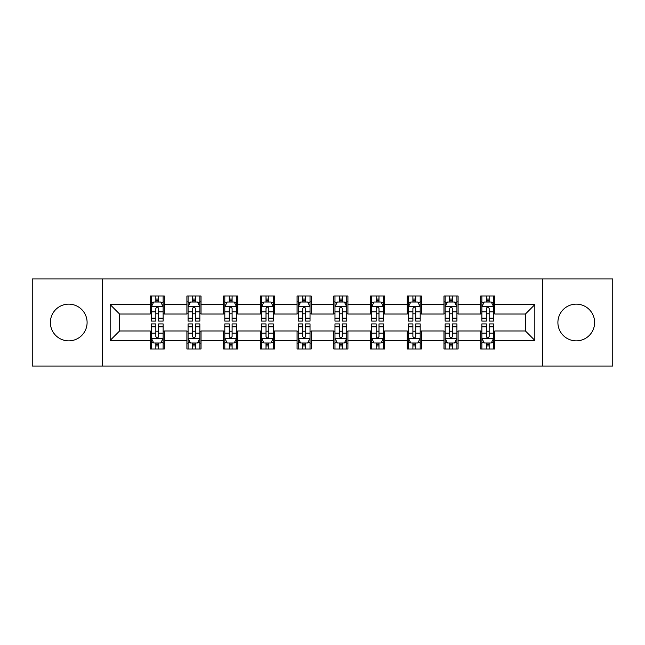 <?xml version="1.0" encoding="UTF-8"?>
<svg xmlns="http://www.w3.org/2000/svg" width="645" height="645" viewBox="0 0 645 645"><rect width="100%" height="100%" fill="white"/><g stroke="black" fill="none" stroke-linecap="round" stroke-linejoin="round"><path stroke-width="0.97" d="M576.259 304.142A18.358 18.358 0 0 0 557.901 322.5A18.358 18.358 0 0 0 576.259 340.858A18.358 18.358 0 0 0 594.625 322.5A18.358 18.358 0 0 0 576.259 304.142M68.741 304.142A18.358 18.358 0 0 0 50.374 322.5A18.358 18.358 0 0 0 68.741 340.858A18.358 18.358 0 0 0 87.099 322.5A18.358 18.358 0 0 0 68.741 304.142M542.598 366.046L612.75 366.046L612.75 278.954L542.598 278.954L542.598 366.046L102.402 366.046L102.402 278.954L32.25 278.954L32.25 366.046L102.402 366.046M542.598 278.954L102.402 278.954M494.812 304.609L494.812 296.015L480.686 296.015L480.686 304.609L458.095 304.609L458.095 296.015L443.97 296.015L443.97 304.609L421.37 304.609L421.37 296.015L407.245 296.015L407.245 304.609L384.646 304.609L384.646 296.015L370.52 296.015L370.52 304.609L347.921 304.609L347.921 296.015L333.796 296.015L333.796 304.609L311.204 304.609L311.204 296.015L297.079 296.015L297.079 304.609L274.48 304.609L274.48 296.015L260.354 296.015L260.354 304.609L237.755 304.609L237.755 296.015L223.63 296.015L223.63 304.609L201.03 304.609L201.03 296.015L186.905 296.015L186.905 304.609L164.314 304.609L164.314 296.015L150.188 296.015L150.188 304.609L110.166 304.609L110.166 340.391L119.583 330.974L150.188 330.974L150.188 348.985L164.314 348.985L164.314 330.974L186.905 330.974L186.905 348.985L201.03 348.985L201.03 330.974L223.63 330.974L223.63 348.985L237.755 348.985L237.755 330.974L260.354 330.974L260.354 348.985L274.48 348.985L274.48 330.974L297.079 330.974L297.079 348.985L311.204 348.985L311.204 330.974L333.796 330.974L333.796 348.985L347.921 348.985L347.921 330.974L370.52 330.974L370.52 348.985L384.646 348.985L384.646 330.974L407.245 330.974L407.245 348.985L421.37 348.985L421.37 330.974L443.97 330.974L443.97 348.985L458.095 348.985L458.095 330.974L480.686 330.974L480.686 348.985L494.812 348.985L494.812 330.974L525.417 330.974L525.417 314.026L494.812 314.026L494.812 304.609L534.834 304.609L534.834 340.391L494.812 340.391M480.686 340.391L458.095 340.391M443.97 340.391L421.37 340.391M407.245 340.391L384.646 340.391M370.52 340.391L347.921 340.391M333.796 340.391L311.204 340.391M297.079 340.391L274.48 340.391M260.354 340.391L237.755 340.391M223.63 340.391L201.03 340.391M186.905 340.391L164.314 340.391M150.188 340.391L110.166 340.391M480.686 304.609L480.686 314.026L458.095 314.026L458.095 304.609M443.97 304.609L443.97 314.026L421.37 314.026L421.37 304.609M407.245 304.609L407.245 314.026L384.646 314.026L384.646 304.609M370.52 304.609L370.52 314.026L347.921 314.026L347.921 304.609M333.796 304.609L333.796 314.026L311.204 314.026L311.204 304.609M297.079 304.609L297.079 314.026L274.48 314.026L274.48 304.609M260.354 304.609L260.354 314.026L237.755 314.026L237.755 304.609M223.63 304.609L223.63 314.026L201.03 314.026L201.03 304.609M186.905 304.609L186.905 314.026L164.314 314.026L164.314 304.609M150.188 304.609L150.188 314.026L119.583 314.026L110.166 304.609M119.583 314.026L119.583 330.974M534.834 340.391L525.417 330.974M525.417 314.026L534.834 304.609M150.188 301.9L151.365 301.9M155.832 301.9L158.662 301.9M163.137 301.9L164.314 301.9M150.188 313.793L151.365 313.793M155.832 313.793L158.662 313.793M163.137 313.793L164.314 313.793M150.188 331.208L151.365 331.208M155.832 331.208L158.662 331.208M163.137 331.208L164.314 331.208M150.188 343.1L151.365 343.1M155.832 343.1L158.662 343.1M163.137 343.1L164.314 343.1M186.905 331.208L188.082 331.208M192.557 331.208L195.387 331.208M199.853 331.208L201.03 331.208M186.905 343.1L188.082 343.1M192.557 343.1L195.387 343.1M199.853 343.1L201.03 343.1M186.905 301.9L188.082 301.9M192.557 301.9L195.387 301.9M199.853 301.9L201.03 301.9M186.905 313.793L188.082 313.793M192.557 313.793L195.387 313.793M199.853 313.793L201.03 313.793M223.63 331.208L224.807 331.208M229.281 331.208L232.103 331.208M236.578 331.208L237.755 331.208M223.63 343.1L224.807 343.1M229.281 343.1L232.103 343.1M236.578 343.1L237.755 343.1M223.63 301.9L224.807 301.9M229.281 301.9L232.103 301.9M236.578 301.9L237.755 301.9M223.63 313.793L224.807 313.793M229.281 313.793L232.103 313.793M236.578 313.793L237.755 313.793M260.354 331.208L261.531 331.208M266.006 331.208L268.828 331.208M273.303 331.208L274.48 331.208M260.354 343.1L261.531 343.1M266.006 343.1L268.828 343.1M273.303 343.1L274.48 343.1M260.354 301.9L261.531 301.9M266.006 301.9L268.828 301.9M273.303 301.9L274.48 301.9M260.354 313.793L261.531 313.793M266.006 313.793L268.828 313.793M273.303 313.793L274.48 313.793M297.079 331.208L298.256 331.208M302.723 331.208L305.553 331.208M310.027 331.208L311.204 331.208M297.079 343.1L298.256 343.1M302.723 343.1L305.553 343.1M310.027 343.1L311.204 343.1M297.079 301.9L298.256 301.9M302.723 301.9L305.553 301.9M310.027 301.9L311.204 301.9M297.079 313.793L298.256 313.793M302.723 313.793L305.553 313.793M310.027 313.793L311.204 313.793M333.796 331.208L334.973 331.208M339.447 331.208L342.277 331.208M346.744 331.208L347.921 331.208M333.796 343.1L334.973 343.1M339.447 343.1L342.277 343.1M346.744 343.1L347.921 343.1M333.796 301.9L334.973 301.9M339.447 301.9L342.277 301.9M346.744 301.9L347.921 301.9M333.796 313.793L334.973 313.793M339.447 313.793L342.277 313.793M346.744 313.793L347.921 313.793M370.52 331.208L371.697 331.208M376.172 331.208L378.994 331.208M383.469 331.208L384.646 331.208M370.52 343.1L371.697 343.1M376.172 343.1L378.994 343.1M383.469 343.1L384.646 343.1M370.52 301.9L371.697 301.9M376.172 301.9L378.994 301.9M383.469 301.9L384.646 301.9M370.52 313.793L371.697 313.793M376.172 313.793L378.994 313.793M383.469 313.793L384.646 313.793M407.245 331.208L408.422 331.208M412.897 331.208L415.719 331.208M420.193 331.208L421.37 331.208M407.245 343.1L408.422 343.1M412.897 343.1L415.719 343.1M420.193 343.1L421.37 343.1M407.245 301.9L408.422 301.9M412.897 301.9L415.719 301.9M420.193 301.9L421.37 301.9M407.245 313.793L408.422 313.793M412.897 313.793L415.719 313.793M420.193 313.793L421.37 313.793M443.97 331.208L445.147 331.208M449.613 331.208L452.443 331.208M456.918 331.208L458.095 331.208M443.97 343.1L445.147 343.1M449.613 343.1L452.443 343.1M456.918 343.1L458.095 343.1M443.97 301.9L445.147 301.9M449.613 301.9L452.443 301.9M456.918 301.9L458.095 301.9M443.97 313.793L445.147 313.793M449.613 313.793L452.443 313.793M456.918 313.793L458.095 313.793M480.686 331.208L481.863 331.208M486.338 331.208L489.168 331.208M493.635 331.208L494.812 331.208M480.686 343.1L481.863 343.1M486.338 343.1L489.168 343.1M493.635 343.1L494.812 343.1M480.686 301.9L481.863 301.9M486.338 301.9L489.168 301.9M493.635 301.9L494.812 301.9M480.686 313.793L481.863 313.793M486.338 313.793L489.168 313.793M493.635 313.793L494.812 313.793M158.662 299.078L155.832 299.078M163.137 318.138L158.662 318.138L158.662 321.089L163.137 321.089L163.137 306.73L160.782 302.021L153.72 302.021L151.365 306.73L151.365 321.089L155.832 321.089L155.832 318.138L151.365 318.138M151.365 306.73L151.365 296.015M163.137 306.73L163.137 296.015M155.832 302.021L155.832 296.015M158.662 296.015L158.662 302.021M158.662 318.138L158.662 308.495C157.719 306.681 156.775 306.681 155.832 308.495L155.832 318.138M155.832 345.922L158.662 345.922M151.365 326.862L155.832 326.862L155.832 323.911L151.365 323.911L151.365 338.27L153.72 342.979L160.782 342.979L163.137 338.27L163.137 323.911L158.662 323.911L158.662 326.862L163.137 326.862M163.137 338.27L163.137 348.985M151.365 338.27L151.365 348.985M158.662 342.979L158.662 348.985M155.832 348.985L155.832 342.979M155.832 326.862L155.832 336.505C156.775 338.319 157.719 338.319 158.662 336.505L158.662 326.862M195.387 299.078L192.557 299.078M199.853 318.138L195.387 318.138L195.387 321.089L199.853 321.089L199.853 306.73L197.499 302.021L190.436 302.021L188.082 306.73L188.082 321.089L192.557 321.089L192.557 318.138L188.082 318.138M188.082 306.73L188.082 296.015M199.853 306.73L199.853 296.015M192.557 302.021L192.557 296.015M195.387 296.015L195.387 302.021M195.387 318.138L195.387 308.495C194.443 306.681 193.5 306.681 192.557 308.495L192.557 318.138M232.103 299.078L229.281 299.078M236.578 318.138L232.103 318.138L232.103 321.089L236.578 321.089L236.578 306.73L234.224 302.021L227.161 302.021L224.807 306.73L224.807 321.089L229.281 321.089L229.281 318.138L224.807 318.138M224.807 306.73L224.807 296.015M236.578 306.73L236.578 296.015M229.281 302.021L229.281 296.015M232.103 296.015L232.103 302.021M232.103 318.138L232.103 308.495C231.168 306.681 230.225 306.681 229.281 308.495L229.281 318.138M192.557 345.922L195.387 345.922M188.082 326.862L192.557 326.862L192.557 323.911L188.082 323.911L188.082 338.27L190.436 342.979L197.499 342.979L199.853 338.27L199.853 323.911L195.387 323.911L195.387 326.862L199.853 326.862M199.853 338.27L199.853 348.985M188.082 338.27L188.082 348.985M195.387 342.979L195.387 348.985M192.557 348.985L192.557 342.979M192.557 326.862L192.557 336.505C193.5 338.319 194.443 338.319 195.387 336.505L195.387 326.862M229.281 345.922L232.103 345.922M224.807 326.862L229.281 326.862L229.281 323.911L224.807 323.911L224.807 338.27L227.161 342.979L234.224 342.979L236.578 338.27L236.578 323.911L232.103 323.911L232.103 326.862L236.578 326.862M236.578 338.27L236.578 348.985M224.807 338.27L224.807 348.985M232.103 342.979L232.103 348.985M229.281 348.985L229.281 342.979M229.281 326.862L229.281 336.505C230.225 338.319 231.16 338.319 232.103 336.505L232.103 326.862M268.828 299.078L266.006 299.078M273.303 318.138L268.828 318.138L268.828 321.089L273.303 321.089L273.303 306.73L270.948 302.021L263.886 302.021L261.531 306.73L261.531 321.089L266.006 321.089L266.006 318.138L261.531 318.138M261.531 306.73L261.531 296.015M273.303 306.73L273.303 296.015M266.006 302.021L266.006 296.015M268.828 296.015L268.828 302.021M268.828 318.138L268.828 308.495C267.885 306.681 266.949 306.681 266.006 308.495L266.006 318.138M305.553 299.078L302.723 299.078M310.027 318.138L305.553 318.138L305.553 321.089L310.027 321.089L310.027 306.73L307.673 302.021L300.61 302.021L298.256 306.73L298.256 321.089L302.723 321.089L302.723 318.138L298.256 318.138M298.256 306.73L298.256 296.015M310.027 306.73L310.027 296.015M302.723 302.021L302.723 296.015M305.553 296.015L305.553 302.021M305.553 318.138L305.553 308.495C304.609 306.681 303.666 306.681 302.723 308.495L302.723 318.138M342.277 299.078L339.447 299.078M346.744 318.138L342.277 318.138L342.277 321.089L346.744 321.089L346.744 306.73L344.39 302.021L337.327 302.021L334.973 306.73L334.973 321.089L339.447 321.089L339.447 318.138L334.973 318.138M334.973 306.73L334.973 296.015M346.744 306.73L346.744 296.015M339.447 302.021L339.447 296.015M342.277 296.015L342.277 302.021M342.277 318.138L342.277 308.495C341.334 306.681 340.391 306.681 339.447 308.495L339.447 318.138M266.006 345.922L268.828 345.922M261.531 326.862L266.006 326.862L266.006 323.911L261.531 323.911L261.531 338.27L263.886 342.979L270.948 342.979L273.303 338.27L273.303 323.911L268.828 323.911L268.828 326.862L273.303 326.862M273.303 338.27L273.303 348.985M261.531 338.27L261.531 348.985M268.828 342.979L268.828 348.985M266.006 348.985L266.006 342.979M266.006 326.862L266.006 336.505C266.941 338.319 267.885 338.319 268.828 336.505L268.828 326.862M302.723 345.922L305.553 345.922M298.256 326.862L302.723 326.862L302.723 323.911L298.256 323.911L298.256 338.27L300.61 342.979L307.673 342.979L310.027 338.27L310.027 323.911L305.553 323.911L305.553 326.862L310.027 326.862M310.027 338.27L310.027 348.985M298.256 338.27L298.256 348.985M305.553 342.979L305.553 348.985M302.723 348.985L302.723 342.979M302.723 326.862L302.723 336.505C303.666 338.319 304.609 338.319 305.553 336.505L305.553 326.862M339.447 345.922L342.277 345.922M334.973 326.862L339.447 326.862L339.447 323.911L334.973 323.911L334.973 338.27L337.327 342.979L344.39 342.979L346.744 338.27L346.744 323.911L342.277 323.911L342.277 326.862L346.744 326.862M346.744 338.27L346.744 348.985M334.973 338.27L334.973 348.985M342.277 342.979L342.277 348.985M339.447 348.985L339.447 342.979M339.447 326.862L339.447 336.505C340.391 338.319 341.334 338.319 342.277 336.505L342.277 326.862M378.994 299.078L376.172 299.078M383.469 318.138L378.994 318.138L378.994 321.089L383.469 321.089L383.469 306.73L381.114 302.021L374.052 302.021L371.697 306.73L371.697 321.089L376.172 321.089L376.172 318.138L371.697 318.138M371.697 306.73L371.697 296.015M383.469 306.73L383.469 296.015M376.172 302.021L376.172 296.015M378.994 296.015L378.994 302.021M378.994 318.138L378.994 308.495C378.059 306.681 377.115 306.681 376.172 308.495L376.172 318.138M376.172 345.922L378.994 345.922M371.697 326.862L376.172 326.862L376.172 323.911L371.697 323.911L371.697 338.27L374.052 342.979L381.114 342.979L383.469 338.27L383.469 323.911L378.994 323.911L378.994 326.862L383.469 326.862M383.469 338.27L383.469 348.985M371.697 338.27L371.697 348.985M378.994 342.979L378.994 348.985M376.172 348.985L376.172 342.979M376.172 326.862L376.172 336.505C377.115 338.319 378.051 338.319 378.994 336.505L378.994 326.862M415.719 299.078L412.897 299.078M420.193 318.138L415.719 318.138L415.719 321.089L420.193 321.089L420.193 306.73L417.839 302.021L410.776 302.021L408.422 306.73L408.422 321.089L412.897 321.089L412.897 318.138L408.422 318.138M408.422 306.73L408.422 296.015M420.193 306.73L420.193 296.015M412.897 302.021L412.897 296.015M415.719 296.015L415.719 302.021M415.719 318.138L415.719 308.495C414.775 306.681 413.84 306.681 412.897 308.495L412.897 318.138M412.897 345.922L415.719 345.922M408.422 326.862L412.897 326.862L412.897 323.911L408.422 323.911L408.422 338.27L410.776 342.979L417.839 342.979L420.193 338.27L420.193 323.911L415.719 323.911L415.719 326.862L420.193 326.862M420.193 338.27L420.193 348.985M408.422 338.27L408.422 348.985M415.719 342.979L415.719 348.985M412.897 348.985L412.897 342.979M412.897 326.862L412.897 336.505C413.832 338.319 414.775 338.319 415.719 336.505L415.719 326.862M452.443 299.078L449.613 299.078M456.918 318.138L452.443 318.138L452.443 321.089L456.918 321.089L456.918 306.73L454.564 302.021L447.501 302.021L445.147 306.73L445.147 321.089L449.613 321.089L449.613 318.138L445.147 318.138M445.147 306.73L445.147 296.015M456.918 306.73L456.918 296.015M449.613 302.021L449.613 296.015M452.443 296.015L452.443 302.021M452.443 318.138L452.443 308.495C451.5 306.681 450.557 306.681 449.613 308.495L449.613 318.138M449.613 345.922L452.443 345.922M445.147 326.862L449.613 326.862L449.613 323.911L445.147 323.911L445.147 338.27L447.501 342.979L454.564 342.979L456.918 338.27L456.918 323.911L452.443 323.911L452.443 326.862L456.918 326.862M456.918 338.27L456.918 348.985M445.147 338.27L445.147 348.985M452.443 342.979L452.443 348.985M449.613 348.985L449.613 342.979M449.613 326.862L449.613 336.505C450.557 338.319 451.5 338.319 452.443 336.505L452.443 326.862M489.168 299.078L486.338 299.078M493.635 318.138L489.168 318.138L489.168 321.089L493.635 321.089L493.635 306.73L491.28 302.021L484.218 302.021L481.863 306.73L481.863 321.089L486.338 321.089L486.338 318.138L481.863 318.138M481.863 306.73L481.863 296.015M493.635 306.73L493.635 296.015M486.338 302.021L486.338 296.015M489.168 296.015L489.168 302.021M489.168 318.138L489.168 308.495C488.225 306.681 487.281 306.681 486.338 308.495L486.338 318.138M486.338 345.922L489.168 345.922M481.863 326.862L486.338 326.862L486.338 323.911L481.863 323.911L481.863 338.27L484.218 342.979L491.28 342.979L493.635 338.27L493.635 323.911L489.168 323.911L489.168 326.862L493.635 326.862M493.635 338.27L493.635 348.985M481.863 338.27L481.863 348.985M489.168 342.979L489.168 348.985M486.338 348.985L486.338 342.979M486.338 326.862L486.338 336.505C487.281 338.319 488.225 338.319 489.168 336.505L489.168 326.862M163.072 306.609L151.422 306.609M151.365 302.303L153.575 302.303M160.919 302.303L163.137 302.303M155.832 311.825L151.365 311.825M163.137 311.825L158.662 311.825M158.662 300.578L155.832 300.578M151.422 338.391L163.072 338.391M163.137 342.697L160.919 342.697M153.575 342.697L151.365 342.697M158.662 333.175L163.137 333.175M151.365 333.175L155.832 333.175M155.832 344.422L158.662 344.422M199.797 306.609L188.147 306.609M188.082 302.303L190.299 302.303M197.644 302.303L199.853 302.303M192.557 311.825L188.082 311.825M199.853 311.825L195.387 311.825M195.387 300.578L192.557 300.578M236.522 306.609L224.871 306.609M224.807 302.303L227.024 302.303M234.369 302.303L236.578 302.303M229.281 311.825L224.807 311.825M236.578 311.825L232.103 311.825M232.103 300.578L229.281 300.578M188.147 338.391L199.797 338.391M199.853 342.697L197.644 342.697M190.299 342.697L188.082 342.697M195.387 333.175L199.853 333.175M188.082 333.175L192.557 333.175M192.557 344.422L195.387 344.422M224.871 338.391L236.522 338.391M236.578 342.697L234.369 342.697M227.024 342.697L224.807 342.697M232.103 333.175L236.578 333.175M224.807 333.175L229.281 333.175M229.281 344.422L232.103 344.422M273.246 306.609L261.588 306.609M261.531 302.303L263.74 302.303M271.085 302.303L273.303 302.303M266.006 311.825L261.531 311.825M273.303 311.825L268.828 311.825M268.828 300.578L266.006 300.578M309.963 306.609L298.312 306.609M298.256 302.303L300.465 302.303M307.81 302.303L310.027 302.303M302.723 311.825L298.256 311.825M310.027 311.825L305.553 311.825M305.553 300.578L302.723 300.578M346.688 306.609L335.037 306.609M334.973 302.303L337.19 302.303M344.535 302.303L346.744 302.303M339.447 311.825L334.973 311.825M346.744 311.825L342.277 311.825M342.277 300.578L339.447 300.578M261.588 338.391L273.246 338.391M273.303 342.697L271.085 342.697M263.74 342.697L261.531 342.697M268.828 333.175L273.303 333.175M261.531 333.175L266.006 333.175M266.006 344.422L268.828 344.422M298.312 338.391L309.963 338.391M310.027 342.697L307.81 342.697M300.465 342.697L298.256 342.697M305.553 333.175L310.027 333.175M298.256 333.175L302.723 333.175M302.723 344.422L305.553 344.422M335.037 338.391L346.688 338.391M346.744 342.697L344.535 342.697M337.19 342.697L334.973 342.697M342.277 333.175L346.744 333.175M334.973 333.175L339.447 333.175M339.447 344.422L342.277 344.422M383.412 306.609L371.754 306.609M371.697 302.303L373.915 302.303M381.26 302.303L383.469 302.303M376.172 311.825L371.697 311.825M383.469 311.825L378.994 311.825M378.994 300.578L376.172 300.578M371.754 338.391L383.412 338.391M383.469 342.697L381.26 342.697M373.915 342.697L371.697 342.697M378.994 333.175L383.469 333.175M371.697 333.175L376.172 333.175M376.172 344.422L378.994 344.422M420.129 306.609L408.478 306.609M408.422 302.303L410.631 302.303M417.976 302.303L420.193 302.303M412.897 311.825L408.422 311.825M420.193 311.825L415.719 311.825M415.719 300.578L412.897 300.578M408.478 338.391L420.129 338.391M420.193 342.697L417.976 342.697M410.631 342.697L408.422 342.697M415.719 333.175L420.193 333.175M408.422 333.175L412.897 333.175M412.897 344.422L415.719 344.422M456.853 306.609L445.203 306.609M445.147 302.303L447.356 302.303M454.701 302.303L456.918 302.303M449.613 311.825L445.147 311.825M456.918 311.825L452.443 311.825M452.443 300.578L449.613 300.578M445.203 338.391L456.853 338.391M456.918 342.697L454.701 342.697M447.356 342.697L445.147 342.697M452.443 333.175L456.918 333.175M445.147 333.175L449.613 333.175M449.613 344.422L452.443 344.422M493.578 306.609L481.928 306.609M481.863 302.303L484.081 302.303M491.425 302.303L493.635 302.303M486.338 311.825L481.863 311.825M493.635 311.825L489.168 311.825M489.168 300.578L486.338 300.578M481.928 338.391L493.578 338.391M493.635 342.697L491.425 342.697M484.081 342.697L481.863 342.697M489.168 333.175L493.635 333.175M481.863 333.175L486.338 333.175M486.338 344.422L489.168 344.422"/></g></svg>
